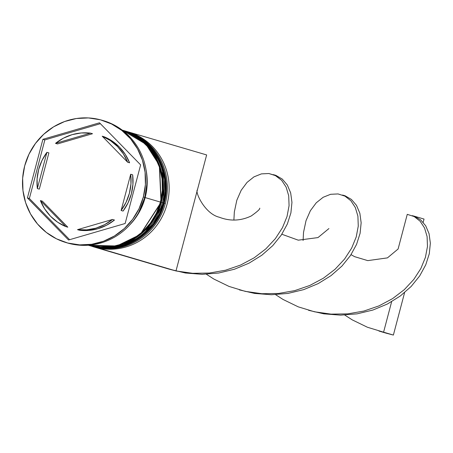 <?xml version="1.0" encoding="UTF-8"?>
<svg xmlns="http://www.w3.org/2000/svg" width="453" height="453" viewBox="0 0 453 453"><rect width="100%" height="100%" fill="white"/><g stroke="black" fill="none" stroke-linecap="round" stroke-linejoin="round"><path stroke-width="0.68" d="M125.09 130.968L125.09 130.968A59.994 57.729 106.4 0 1 163.963 203.131L163.374 202.967L163.963 203.131L162.236 166.058L148.788 145.062L125.09 130.968L148.986 145.119L162.429 166.115L164.156 203.187A59.994 57.729 -73.6 0 0 125.283 131.025A59.994 57.729 -73.6 0 0 125.187 130.996M161.279 202.406L162.389 202.701L161.279 202.406M163.963 203.131L163.963 203.131A59.994 57.729 106.4 0 1 91.138 246.053A59.994 57.729 106.4 0 1 90.855 245.968L119.683 246.857L143.052 235.452L163.963 203.131M91.24 246.081A59.994 57.729 -73.6 0 0 91.336 246.109A59.994 57.729 -73.6 0 0 164.156 203.187L143.244 235.509L119.881 246.913L90.855 245.968M122.151 130.102L146.047 144.252L159.496 165.249L161.223 202.321A59.994 57.729 -73.6 0 0 122.35 130.158A59.994 57.729 -73.6 0 0 122.248 130.13A59.994 57.729 106.4 0 1 161.025 202.264L159.314 165.232L145.9 144.247L122.248 130.13A59.994 57.729 -73.6 0 1 160.436 202.089L145.158 197.582L160.436 202.089L162.355 190.492L162.049 178.782L159.541 167.4L154.915 156.795L148.358 147.367L140.119 139.479L130.515 133.437L122.259 130.136M89.264 245.475L100.453 247.208L111.8 246.653L122.876 243.822L133.244 238.822L142.508 231.851L150.322 223.17L156.376 213.125L160.436 202.089A59.994 57.729 -73.6 0 1 88.312 245.215L116.817 245.973L140.147 234.558L161.025 202.264A59.994 57.729 106.4 0 1 88.301 245.215A59.994 57.729 -73.6 0 0 88.397 245.243A59.994 57.729 -73.6 0 0 161.223 202.321L140.311 234.643L116.942 246.047L88.199 245.186M127.338 131.642A59.994 57.729 106.4 0 1 167.095 204.054A59.994 57.729 -73.6 0 0 128.222 131.891L126.461 131.37A59.994 57.729 106.4 0 1 165.334 203.533A59.994 57.729 -73.6 0 0 125.872 131.2A59.994 57.729 106.4 0 1 126.461 131.37M125.283 131.025C154.575 138.861 172.978 173.091 164.241 203.216L165.334 203.533A59.994 57.729 106.4 0 1 92.508 246.46A59.994 57.729 106.4 0 1 91.925 246.279A59.994 57.729 -73.6 0 0 165.334 203.533L164.235 203.238C156.732 234.999 121.364 255.888 91.336 246.109M89.575 245.588A59.994 57.729 106.4 0 1 88.986 245.413A59.994 57.729 -73.6 0 0 162.395 202.667A59.994 57.729 106.4 0 1 89.575 245.588L90.549 245.877A59.994 57.729 -73.6 0 0 163.374 202.955L162.395 202.667A59.994 57.729 -73.6 0 0 122.933 130.334A59.994 57.729 106.4 0 1 123.522 130.504A59.994 57.729 106.4 0 1 162.395 202.667L163.374 202.955A59.994 57.729 -73.6 0 0 124.501 130.792L123.522 130.504M102.757 120.475A63.743 61.336 106.4 0 1 144.733 197.344A63.743 61.336 -73.6 0 0 103.431 120.668L102.061 120.266A63.743 61.336 106.4 0 1 143.363 196.936L144.733 197.344L143.363 196.936L145.402 184.614L145.079 172.168L142.412 160.079L137.497 148.811L130.532 138.794L121.778 130.413L111.568 123.992L100.306 119.779L88.42 117.933L76.359 118.522L64.598 121.534L53.579 126.846L43.731 134.252L35.436 143.471L29.003 154.145L24.689 165.872A63.743 61.336 106.4 0 1 102.061 120.266M145.996 169.484A59.994 57.729 106.4 0 1 145.158 197.582L141.098 208.618L135.045 218.669L129.598 225.062M138.544 212.678L140.775 208.459L144.813 197.491L146.789 184.767L144.813 197.491L138.567 212.644M39.309 189.144L37.35 188.567A48.743 46.902 106.4 0 1 38.647 169.524A48.743 46.902 106.4 0 1 46.925 152.316L48.884 152.893L39.309 189.144L37.35 188.567L46.925 152.316L41.97 160.515L38.647 169.524L37.089 178.997L37.35 188.567L46.925 152.316L48.884 152.893L39.309 189.144M104.162 136.772L102.202 136.194A48.743 46.902 106.4 0 1 127.644 162.231L129.598 162.808A48.743 46.902 -73.6 0 0 104.162 136.772L112.321 141.149L119.456 147.106L125.288 154.422L129.598 162.808L127.644 162.231L123.335 153.844L117.497 146.529L110.362 140.572L102.202 136.194L127.644 162.231L102.202 136.194L104.162 136.772M132.661 174.818L130.702 174.241A48.743 46.902 106.4 0 1 121.121 210.492L123.08 211.07A48.743 46.902 -73.6 0 0 132.661 174.818L132.922 184.388L131.359 193.861L128.035 202.87L123.08 211.07L121.121 210.492L126.076 202.293L129.399 193.284L130.962 183.81L130.702 174.241L121.121 210.492L130.702 174.241L132.661 174.818M114.479 220.033L112.525 219.456A48.743 46.902 106.4 0 1 77.503 229.665L79.462 230.243A48.743 46.902 -73.6 0 0 114.479 220.033L106.585 225.22L97.888 228.731L88.731 230.43L79.462 230.243L77.503 229.665L86.772 229.852L95.928 228.153L104.626 224.643L112.525 219.456L77.503 229.665L112.525 219.456L114.479 220.033M67.808 227.191L65.849 226.613A48.743 46.902 106.4 0 1 40.408 200.577L42.367 201.155L67.808 227.191L65.849 226.613L40.408 200.577L44.717 208.963L50.555 216.279L57.69 222.242L65.849 226.613L40.408 200.577L42.367 201.155L67.808 227.191M24.689 165.872L22.65 178.193L22.973 190.639L25.64 202.729L30.555 213.997L37.52 224.014L46.274 232.395L56.478 238.816L67.74 243.029L79.632 244.875L91.687 244.286L103.454 241.273L114.467 235.962L124.315 228.555L132.616 219.337L139.048 208.663L143.363 196.936A63.743 61.336 106.4 0 1 65.991 242.542A63.743 61.336 106.4 0 1 24.689 165.872M99.507 122.803L140.634 164.892L125.153 223.499L68.539 240.005L27.418 197.916L42.899 139.309L99.507 122.803L140.634 164.892L125.153 223.499L68.539 240.005L27.418 197.916L29.377 198.493L69.626 239.694L29.377 198.493L27.418 197.916L42.899 139.309L44.858 139.886L29.377 198.493L44.858 139.886L42.899 139.309L99.507 122.803M65.991 242.542L67.361 242.95A63.743 61.336 -73.6 0 0 144.733 197.344A63.743 61.336 106.4 0 1 66.682 242.74M145.991 169.467L146.772 174.275L147.078 185.985L145.158 197.582A59.994 57.729 106.4 0 1 129.603 225.05M90.407 245.837L103.392 248.074L114.739 247.519L125.809 244.688L136.183 239.688L145.447 232.717L153.261 224.042L159.314 213.992L163.374 202.955L165.288 191.359L164.988 179.648L162.474 168.267L157.854 157.661L151.296 148.233L143.057 140.345L133.454 134.303L124.371 130.758M92.508 246.46L94.275 246.976A59.994 57.729 -73.6 0 0 167.095 204.054A59.994 57.729 106.4 0 1 93.392 246.709M100.385 123.697L44.858 139.886L100.385 123.697M92.503 133.72L57.486 143.935L55.526 143.358A48.743 46.902 106.4 0 1 90.543 133.142L92.503 133.72L57.486 143.935L55.526 143.358L90.543 133.142L81.28 132.956L72.118 134.654L63.426 138.165L55.526 143.358L90.543 133.142L92.503 133.72M99.643 248.278L92.627 246.579L169.009 269.11L92.627 246.579L99.643 248.278M127.599 131.71L206.642 154.937L175.991 270.939L99.609 248.408L175.991 270.939L169.009 269.11L175.991 270.939L192.672 273.301L209.343 273.04L225.481 270.231L240.571 265.062L254.167 257.808L265.871 248.85L275.373 238.64L282.462 227.689L287.026 216.523L289.071 205.696L288.703 195.741L286.149 187.151L281.715 180.368L275.798 175.736L268.856 173.522L261.404 173.884L253.957 176.868L247.049 182.395L241.183 190.288L236.811 200.266L234.337 211.942L233.89 220.096L234.337 211.942L236.811 200.266L241.183 190.288L247.049 182.395L253.957 176.868L261.404 173.884L268.856 173.522L275.113 175.39L281.715 180.368L286.149 187.151L288.703 195.741L289.071 205.696L287.026 216.523L282.462 227.689L275.373 238.64L265.871 248.85L254.167 257.808L240.571 265.062L225.481 270.231L209.343 273.04L192.672 273.301L186.143 272.695L175.991 270.939L206.642 154.937L127.599 131.71M169.009 269.11L185.447 273.017L202.185 274.32L218.703 273.017L234.478 269.224L249.02 263.17L261.891 255.181L272.74 245.662L281.285 235.09L287.361 223.98L290.9 212.887L291.953 202.355L290.667 192.893L287.31 184.983L282.225 179.031L275.837 175.351L273.363 174.637L275.837 175.351L282.225 179.031L287.31 184.983L290.667 192.893L291.953 202.355L290.9 212.887L287.361 223.98L281.285 235.09L272.74 245.662L261.891 255.181L249.02 263.17L234.478 269.224L218.703 273.017L202.185 274.32L185.447 273.017L169.009 269.11M308.567 310.305L323.844 313.844L340.588 315.146L357.106 313.844L372.876 310.05L387.417 304.003L400.293 296.007L411.137 286.489L419.688 275.917L425.758 264.807L429.297 253.714L430.35 243.182L429.07 233.72L425.712 225.809L420.627 219.858L414.235 216.177L412.258 215.656L414.235 216.177L420.627 219.858L425.712 225.809L429.07 233.72L430.35 243.182L429.297 253.714L425.758 264.807L419.688 275.917L411.137 286.489L400.293 296.007L387.417 304.003L372.876 310.05L357.106 313.844L340.588 315.146L323.844 313.844L308.567 310.305M407.258 214.348L414.195 216.562L420.112 221.194L424.546 227.978L427.1 236.568L427.468 246.523L425.424 257.349L420.86 268.516L413.776 279.467L404.269 289.677L392.57 298.635L378.974 305.888L363.878 311.058L347.745 313.867L331.069 314.127L324.546 313.521L314.388 311.766L298.221 306.834L283.08 299.478L275.571 294.648L283.08 299.478L298.221 306.834L314.388 311.766L331.069 314.127L347.745 313.867L363.878 311.058L378.974 305.888L392.57 298.635L404.269 289.677L413.776 279.467L420.86 268.516L425.424 257.349L427.468 246.523L427.1 236.568L424.546 227.978L420.112 221.194L414.195 216.562L407.258 214.348L398.091 249.048L407.258 214.348M342.564 195.05L345.039 195.764L351.426 199.445L356.511 205.396L359.869 213.306L361.149 222.768L360.101 233.301L356.562 244.394L350.486 255.503L341.941 266.075L331.092 275.594L318.216 283.589L303.68 289.637L287.904 293.431L271.387 294.733L254.643 293.431L239.365 289.892L254.643 293.431L271.387 294.733L287.904 293.431L303.68 289.637L318.216 283.589L331.092 275.594L341.941 266.075L350.486 255.503L356.562 244.394L360.101 233.301L361.149 222.768L359.869 213.306L356.511 205.396L351.426 199.445L345.039 195.764L342.564 195.05M204.45 154.292L206.642 154.937L204.45 154.292M383.589 332.179L367.423 327.247L352.281 319.892L344.773 315.062L352.281 319.892L367.423 327.247L383.589 332.179L391.641 301.687L383.589 332.179L393.38 335.067L383.589 332.179M303.091 240.509L303.533 232.355L306.013 220.679L310.379 210.702L316.245 202.808L323.153 197.281L330.599 194.297L338.057 193.935L344.993 196.149L350.911 200.781L355.345 207.565L357.904 216.155L358.266 226.109L356.228 236.936L351.664 248.102L344.574 259.054L335.073 269.263L323.368 278.221L309.773 285.475L294.676 290.645L278.544 293.453L261.874 293.714L255.345 293.108L245.186 291.353L229.025 286.421L213.878 279.065L206.37 274.235L213.878 279.065L229.025 286.421L245.186 291.353L261.874 293.714L278.544 293.453L294.676 290.645L309.773 285.475L323.368 278.221L335.073 269.263L344.574 259.054L351.664 248.102L356.228 236.936L358.266 226.109L357.904 216.155L355.345 207.565L350.911 200.781L344.993 196.149L338.057 193.935L330.599 194.297L323.153 197.281L316.245 202.808L310.379 210.702L306.013 220.679L303.533 232.355L303.091 240.509M378.935 331.041L386.398 333.244L378.935 331.041M424.031 219.065L414.235 216.177L424.031 219.065L423.164 222.344L424.031 219.065M404.597 292.604L393.38 335.067L386.398 333.244L393.38 335.067L404.597 292.604M122.35 130.158C151.636 137.995 170.039 172.225 161.302 202.349C153.794 234.133 118.426 255.016 88.397 245.243M271.506 174.32L275.113 175.39M197.423 189.801C194.711 191.534 204.682 213.861 219.337 217.236C230.073 221.381 240.696 220.968 251.211 215.985C257.423 211.568 260.26 208.958 259.722 208.154L259.711 208.193M351.041 254.654L354.58 256.653L367.757 260.622L387.445 257.882L398.119 248.98M281.845 234.241L298.272 240.175L317.978 237.587L328.923 228.567"/></g></svg>
